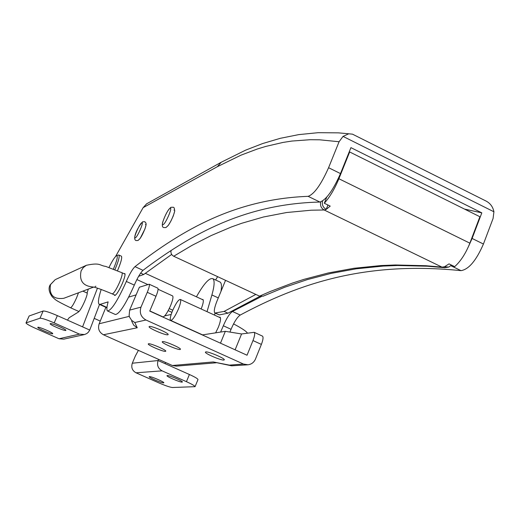 <?xml version="1.0" encoding="UTF-8"?>
<svg xmlns="http://www.w3.org/2000/svg" width="520" height="520" viewBox="0 0 520 520"><rect width="100%" height="100%" fill="white"/><g stroke="black" fill="none" stroke-linecap="round" stroke-linejoin="round"><path stroke-width="0.78" d="M443.281 267.586L427.421 266.214L397.481 265.506L383.312 266.071L356.369 268.788L331.078 273.397L307.222 279.63L284.609 287.287L263.101 296.192L259.552 296.147L270.276 291.473L292.539 283.036L304.109 279.312L328.237 272.974L353.841 268.294L381.147 265.538L395.519 264.972L425.9 265.72L442 267.137L444.438 266.78L449.033 263.894L454.695 266.65C460.74 261.177 465.803 253.344 469.872 243.165L479.895 216.743L349.668 151.964L349.089 152.217M322.562 201.019C321.789 204.685 322.998 207.48 326.196 209.391L330.213 206.115L324.298 203.242C329.706 197.256 334.568 189.092 338.891 178.744L349.668 151.964M259.552 296.147L173.7 256.243C171.418 254.936 170.553 253 171.106 250.419M214.513 315.107L215.078 313.144L219.336 314.892L227.948 313.19L259.942 296.309M324.298 203.242L326.742 197.171M327.951 205.017L326.196 209.391L324.168 209.983L311.2 210.21L286.592 212.524L263.517 216.983L241.768 223.262L231.328 227L211.231 235.541L192.056 245.336L173.7 256.243M444.438 266.78L448.825 267.053L451.484 265.089M138.619 276.315L143.702 274.495L140.641 273.091M143.702 274.495L171.652 254.43M225.544 280.339L216.989 301.054C214.396 307.632 213.688 311.63 214.87 313.047L224.088 311.422L227.948 313.19M224.088 311.422L255.847 294.424M113.392 269.1C117.039 260.429 118.118 255.957 116.63 255.697L116.532 255.73C114.764 256.887 112.249 260.8 108.986 267.481M118.326 255.047L118.917 255.06C119.756 256.562 118.417 261.443 114.901 269.692M117.481 270.751C120.959 262.555 122.272 257.706 121.427 256.211L121.251 256.132M114.374 294.866L114.608 295.451C116.201 295.288 118.755 291.33 122.272 283.575C124.612 277.914 125.463 274.573 124.82 273.546L124.085 273.689M215.638 332.839L218.29 327.373C220.48 321.757 221.065 318.351 220.038 317.161L219.089 317.2M468.709 246.044L472.108 238.453L481.812 212.862L350.928 147.641L340.49 173.589C332.982 190.469 326.118 199.953 319.897 202.046C245.537 203.814 191.646 233.662 143 270.335C140.459 272.714 137.566 277.635 134.31 285.103L133.965 285.916C125.47 304.636 119.262 314.164 115.356 314.496L107.776 311.084M101.185 289.419C98.456 297.967 97.767 302.913 99.125 304.258L100.139 304.356L108.127 301.88C106.724 307.067 106.509 310.096 107.491 310.954C111.299 310.57 117.462 301.008 125.977 282.269L126.321 281.45C129.591 273.975 132.47 269.042 134.979 266.643C182.8 229.508 235.644 199.089 308.139 196.333C314.236 194.161 321.048 184.626 328.582 167.713L339.085 141.739L319.611 139.809L310.193 139.711L291.928 141.05L283.062 142.422L265.811 146.412L257.406 148.98L241.02 155.149L217.367 166.68L143.104 207.675L115.551 256.522M229.911 332.072L231.062 329.303C234.189 321.919 237.237 317.174 240.221 315.055C298.591 283.829 364.884 260.897 461.012 270.647L450.912 265.733M261.417 296.556L232.453 311.486C229.508 313.619 226.473 318.383 223.34 325.767L220.597 332.072M215.612 279.975L217.633 276.666M106.931 307.788L99.456 304.408M143.104 207.675L146.627 203.833M472.108 238.453L483.431 244.036L493.077 218.478L493.922 211.776C492.966 207.006 490.432 203.469 486.31 201.181L483.938 199.979M353.945 134.888L352.495 134.167L348.757 133.79L343.038 136.396L339.085 141.739M483.431 244.036C476.236 260.553 468.76 269.418 461.012 270.647M481.812 212.862L464.464 209.072M182.097 382.129C180.102 382.395 166.446 376.565 166.959 375.661L167.232 375.531C169.117 375.213 182.93 381.101 182.39 381.992L182.097 382.129M163.605 382.889C161.798 383.143 148.681 377.533 149.181 376.727L149.409 376.61C151.119 376.318 164.379 381.973 163.859 382.779L163.605 382.889M65.754 330.473C64.376 331.097 49.511 324.649 50.167 323.713L50.291 323.609C51.558 322.933 66.586 329.44 65.897 330.369L65.754 330.473M52.63 333.788C51.389 334.36 37.167 328.198 37.791 327.353L37.895 327.269C39.026 326.644 53.404 332.865 52.754 333.697L52.63 333.788M88.348 289.075L87.204 292.442C87.529 293.586 86.665 296.601 84.604 301.496C82.062 307.183 80.015 310.681 78.475 311.987L69.193 317.714L67.418 320.112M168.201 310.642L171.912 312.332M79.45 334.126L54.197 322.901C46.729 319.69 41.99 318.13 39.988 318.227L26 322.92C26.319 323.824 29.504 325.644 35.548 328.374L59.033 338.76L79.45 334.126L84.533 334.549L86.84 333.522L88.374 332.202L89.739 330.064L82.576 326.865L97.448 288.178M89.739 330.064L99.522 304.434M83.999 334.666L63.765 339.151L59.033 338.76M39.988 318.227L43.147 311.006L29.139 315.978L26.149 322.79M43.147 311.006C45.169 310.869 49.907 312.409 57.363 315.627L54.197 322.901M82.576 326.865L57.363 315.627M26.02 322.881L29.139 315.978M171.171 314.45L164.703 315.9M136.013 372.794L158.717 382.831C165.406 385.71 169.982 387.263 172.439 387.504L195.065 386.672C194.786 385.821 191.912 384.15 186.44 381.674L162.091 370.851L136.013 372.794C132.23 370.643 130.995 367.451 132.308 363.226L158.106 360.542L158.529 359.346M138.405 350.363L135.35 356.005L132.308 363.226M162.091 370.851C158.035 368.531 156.709 365.092 158.106 360.542L165.087 363.656L165.51 362.459M186.44 381.674L189.397 374.498L165.087 363.656M189.397 374.498C194.864 376.981 197.73 378.664 197.99 379.548L197.958 379.639M167.83 334.782C165.445 335.485 148.376 328.114 149.078 326.683L149.383 326.463C151.606 325.683 168.903 333.138 168.168 334.555L167.83 334.782M223.886 360.061C221.162 360.549 204.776 353.541 205.381 352.144L205.784 351.904C208.344 351.332 224.958 358.423 224.328 359.808L223.886 360.061M180.128 349.499C177.769 350.051 161.584 343.09 162.227 341.796L162.539 341.594C164.743 340.964 181.142 348.004 180.466 349.284L180.128 349.499M165.477 351.357C163.299 351.878 147.615 345.131 148.245 343.941L148.525 343.759C150.56 343.168 166.439 349.993 165.782 351.169L165.477 351.357M145.977 320.008L243.464 364.052L248.034 364.793C251.518 364.286 253.994 362.375 255.476 359.053L261.385 344.409L252.98 340.568L247.039 355.225L149.74 311.09L155.987 296.283L147.277 292.305L140.998 307.125C139.237 312.774 140.901 317.064 145.977 320.008L134.803 322.511L137.234 327.762L103.428 334.763C99.067 332.267 97.643 328.601 99.171 323.765L129.279 316.342M252.98 340.568C254.696 336.089 255.099 333.34 254.183 332.319L241.579 333.964L225.336 331.331L202.286 334.925M134.803 322.511L131.684 320.405L129.493 316.992L129.116 315.686L129.636 310.135L139.373 287.228L149.162 284.213C149.747 285.084 149.117 287.781 147.277 292.305M136.13 294.853L128.7 297.122M201.143 308.978C203.216 303.726 203.808 300.567 202.917 299.494L202.228 299.481M220.48 343.174L225.336 331.331M196.417 296.81C203.918 283.601 209.391 277.563 212.843 278.694C214.799 280.371 214.487 285.792 211.9 294.964L207.025 311.675M220.987 291.375C221.839 286.24 221.553 283.14 220.129 282.074L219.589 281.82M105.885 307.307L99.171 323.765M262.34 336.057L262.535 336.147C263.478 337.175 263.094 339.931 261.385 344.409M216.197 362.785L176.404 366.132L172.341 365.501L103.428 334.763M241.579 333.964L235.118 349.817M157.677 288.113L157.82 288.178C158.431 289.062 157.82 291.766 155.987 296.283M131.657 321.067L133.731 325.214L137.234 327.762M247.481 364.832L231.614 365.813L229.385 365.125L243.464 364.052M230.952 365.684L213.252 361.953L229.385 365.125M149.805 310.934L162.877 316.869C164.658 316.829 167.219 313.099 170.567 305.682C172.75 300.248 173.44 296.992 172.633 295.925L172.471 295.854M178.341 309.225C180.511 303.791 181.181 300.534 180.343 299.455C178.51 299.481 175.936 303.186 172.614 310.564C170.43 315.998 169.761 319.267 170.599 320.372C172.419 320.353 175 316.635 178.341 309.225M469.872 243.165L338.891 178.744M448.825 267.053L444.568 267.728L442 267.137L324.168 209.983C321.12 208.189 319.969 205.498 320.717 201.916M215.553 313.151L219.336 314.892M173.947 210.145C177.014 208.273 169.683 225.55 167.011 226.473M163.098 224.633C165.744 223.697 173.089 206.414 170.047 208.299C167.375 209.358 160.154 226.323 163.098 224.633M240.221 315.055L232.453 311.486M231.062 329.303L223.34 325.767M143 270.335L134.979 266.643M319.897 202.046L308.139 196.333M134.31 285.103L126.321 281.45M106.964 307.437L100.139 304.356M328.582 167.713L340.49 173.589M493.922 211.776L343.038 136.396M348.757 133.79L338.267 132.847L318.052 132.698L298.772 134.615L280.325 138.307L262.639 143.553L245.622 150.15L221.228 162.247L217.367 166.68M145.412 224.412C148.044 222.794 141.206 238.771 138.938 239.531M135.31 237.842C137.553 237.075 144.398 221.084 141.791 222.722C139.523 223.6 132.782 239.311 135.31 237.842M218.29 297.908L211.9 294.964M129.636 310.135L140.998 307.125M172.341 365.501L213.252 361.953M92.976 286.975C95.316 287.228 101.719 289.523 112.171 293.865C113.692 293.703 116.148 289.881 119.541 282.406C121.797 276.952 122.623 273.728 122.012 272.74L125.047 274.131M95.921 286.234L95.056 286.546M92.989 286.995C83.005 286.111 79.04 280.728 81.114 270.849L83.265 267.592L86.385 265.278L55.757 279.389M93.548 287.125L63.752 298.311C53.391 299.579 48.971 295.016 50.492 284.615L55.237 279.63L50.115 284.921M78.494 292.78L76.557 297.875C73.671 304.219 71.643 307.508 70.48 307.736C53.593 299.507 55.919 299.956 52.189 296.764C48.991 292.201 48.282 288.294 50.057 285.051M203.222 299.936L145.256 273.293M116.63 255.697L118.437 255.008M118.917 255.06L121.427 256.211M172.764 310.206L169.247 308.601M163.67 227.519C162.325 227.26 161.98 225.531 162.643 222.333C165.276 214.624 168.044 209.612 170.957 207.298L173.42 207.246L174.226 207.935L174.746 211.042L173.277 215.93L170.917 221.078L168.344 225.31L166.023 227.519M165.919 227.572L163.839 227.597M486.31 201.181L352.495 134.167M221.228 162.247L146.347 203.989M135.922 240.513C132.438 239.089 136.838 228.163 142.636 221.786L144.84 221.734L145.97 223.061L146.12 224.633L144.957 228.95L140.218 238.316L138.028 240.5L136.045 240.572M195.065 386.672L197.99 379.548M220.129 282.074L212.843 278.694M157.82 288.178L149.162 284.213M262.535 336.147L254.183 332.319M136.877 279.552L147.719 284.518M158.073 289.257L172.633 295.925M82.875 291.135L87.295 293.131M220.447 317.817L180.343 299.455M202.586 334.88L170.755 320.437M247.429 333.119C246.454 331.357 241.833 328.283 233.552 323.889M70.551 307.769L78.982 311.545M94.205 318.364L100.315 321.106M122.012 272.74L105.749 266.409C99.229 265.551 100.633 262.288 86.385 265.278M112.294 293.917L115.336 295.302"/></g></svg>
